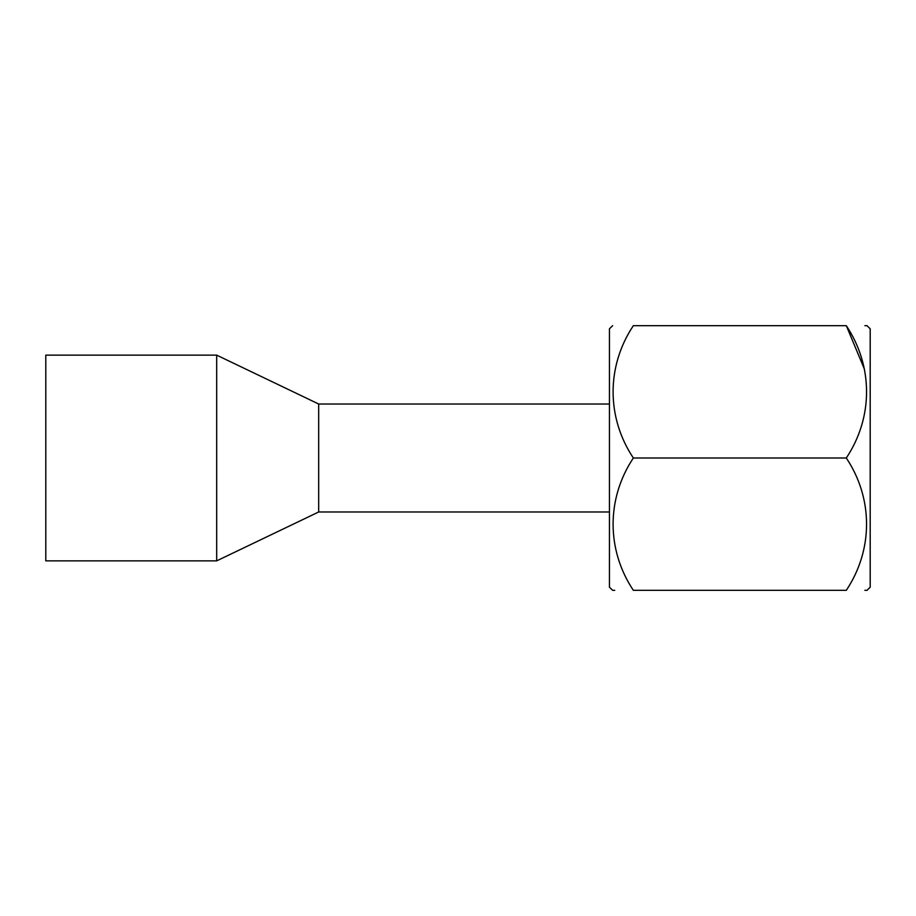 <?xml version="1.0" encoding="UTF-8"?>
<svg xmlns="http://www.w3.org/2000/svg" width="916" height="916" viewBox="0 0 916 916"><rect width="100%" height="100%" fill="white"/><g stroke="black" fill="none" stroke-linecap="round" stroke-linejoin="round"><path stroke-width="1.37" d="M609.449 511.975L318.676 511.975L318.676 404.025L216.691 355.145L45.8 355.145L45.8 560.855L216.691 560.855L216.691 355.145M614.75 590.328L612.621 590.328L609.449 587.19L609.449 328.81L612.621 325.672M633.345 590.328C606.335 590.328 606.335 590.328 633.345 590.328C606.564 550.173 606.129 498.911 633.345 458L846.304 458C873.085 498.155 873.52 549.417 846.304 590.328C873.303 590.328 873.303 590.328 846.304 590.328L633.345 590.328M864.887 590.328L867.017 590.328L870.2 587.19L870.2 328.81L867.017 325.672L864.887 325.672M864.406 369.125L846.304 325.672C873.303 325.672 873.303 325.672 846.304 325.672C873.085 365.827 873.52 417.089 846.304 458M633.345 458C606.564 417.845 606.129 366.583 633.345 325.672L846.304 325.672M633.345 325.672C606.335 325.672 606.335 325.672 633.345 325.672C606.335 325.672 606.335 325.672 633.345 325.672M609.449 404.025L318.676 404.025M318.676 511.975L216.691 560.855"/></g></svg>

